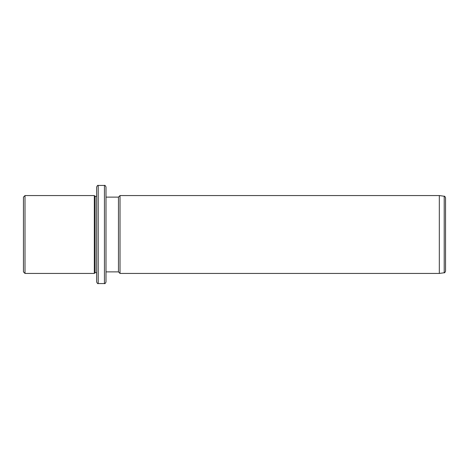 <?xml version="1.0" encoding="UTF-8"?>
<svg xmlns="http://www.w3.org/2000/svg" width="469" height="469" viewBox="0 0 469 469"><rect width="100%" height="100%" fill="white"/><g stroke="black" fill="none" stroke-linecap="round" stroke-linejoin="round"><path stroke-width="0.7" d="M23.45 271.879L23.45 197.121L25.009 195.561L25.009 273.439L23.45 271.879M96.655 272.659L95.096 272.659L94.322 273.439L94.322 195.561L25.009 195.561M95.096 272.659L95.096 196.341L94.322 195.561M96.655 211.724L96.655 186.996C97.318 185.56 97.833 185.038 98.214 185.437L98.214 283.563C97.833 283.962 97.318 283.44 96.655 282.004L96.655 211.724M104.44 185.437L104.44 283.563C104.822 283.962 105.343 283.44 106 282.004L106 186.996C105.343 185.56 104.822 185.038 104.44 185.437L98.214 185.437M106 271.879L118.464 271.879L118.464 197.121L106 197.121M118.464 197.121L120.017 195.561L120.017 273.439L118.464 271.879M439.318 195.561L444.207 196.247L444.207 272.753L439.318 273.439L439.318 195.561L120.017 195.561M444.207 272.753C444.501 273.081 444.952 272.565 445.55 271.211L445.55 197.789C445.017 196.499 444.571 195.989 444.207 196.247M94.322 273.439L25.009 273.439M96.655 196.341L95.096 196.341M104.44 283.563L98.214 283.563M439.318 273.439L120.017 273.439"/></g></svg>
